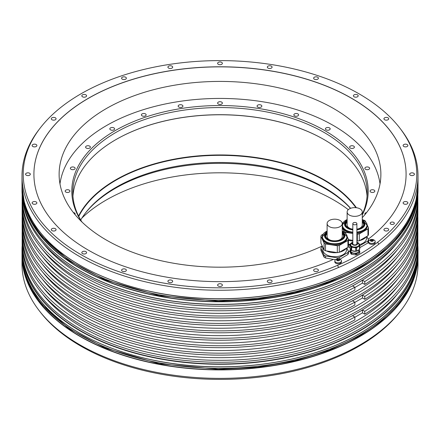<?xml version="1.0" encoding="UTF-8"?>
<svg xmlns="http://www.w3.org/2000/svg" width="440" height="440" viewBox="0 0 440 440"><rect width="100%" height="100%" fill="white"/><g stroke="black" fill="none" stroke-linecap="round" stroke-linejoin="round"><path stroke-width="0.66" d="M85.888 251.647A2.382 1.375 0 0 0 83.292 251.35A2.382 1.375 0 0 0 81.824 252.621A2.382 1.375 0 0 0 82.522 253.594A2.382 1.375 0 0 0 85.118 253.891A2.382 1.375 0 0 0 86.587 252.621A2.382 1.375 0 0 0 85.888 251.647M359.15 254.556A196.785 113.614 180 0 1 337.623 265.304A196.785 113.614 180 0 1 96.976 262.895A196.785 113.614 180 0 1 40.359 127.837A196.785 113.614 180 0 1 80.85 93.88A196.785 113.614 180 0 1 399.641 127.837A196.785 113.614 180 0 1 377.768 242.127A196.785 113.614 180 0 1 359.15 254.556M271.392 280.341A2.382 1.375 0 0 0 268.791 280.044A2.382 1.375 0 0 0 267.322 281.314A2.382 1.375 0 0 0 268.021 282.288A2.382 1.375 0 0 0 270.617 282.584A2.382 1.375 0 0 0 272.085 281.314A2.382 1.375 0 0 0 271.392 280.341M221.683 284.119A2.382 1.375 0 0 0 219.087 283.822A2.382 1.375 0 0 0 217.619 285.093A2.382 1.375 0 0 0 218.317 286.066A2.382 1.375 0 0 0 220.913 286.363A2.382 1.375 0 0 0 222.382 285.093A2.382 1.375 0 0 0 221.683 284.119M171.98 280.341A2.382 1.375 0 0 0 169.384 280.044A2.382 1.375 0 0 0 167.915 281.314A2.382 1.375 0 0 0 168.608 282.288A2.382 1.375 0 0 0 171.21 282.584A2.382 1.375 0 0 0 172.678 281.314A2.382 1.375 0 0 0 171.98 280.341M125.664 269.264A2.382 1.375 0 0 0 123.068 268.966A2.382 1.375 0 0 0 121.594 270.237A2.382 1.375 0 0 0 122.293 271.211A2.382 1.375 0 0 0 124.889 271.507A2.382 1.375 0 0 0 126.363 270.237A2.382 1.375 0 0 0 125.664 269.264M55.374 228.685A2.382 1.375 0 0 0 52.773 228.382A2.382 1.375 0 0 0 51.304 229.658A2.382 1.375 0 0 0 52.003 230.626A2.382 1.375 0 0 0 54.599 230.929A2.382 1.375 0 0 0 56.067 229.658A2.382 1.375 0 0 0 55.374 228.685M36.185 201.944A2.382 1.375 0 0 0 33.589 201.641A2.382 1.375 0 0 0 32.12 202.917A2.382 1.375 0 0 0 32.819 203.885A2.382 1.375 0 0 0 35.415 204.188A2.382 1.375 0 0 0 36.883 202.917A2.382 1.375 0 0 0 36.185 201.944M29.645 173.245A2.382 1.375 0 0 0 27.044 172.948A2.382 1.375 0 0 0 25.575 174.218A2.382 1.375 0 0 0 26.274 175.191A2.382 1.375 0 0 0 28.87 175.489A2.382 1.375 0 0 0 30.338 174.218A2.382 1.375 0 0 0 29.645 173.245M36.185 144.551A2.382 1.375 0 0 0 33.589 144.249A2.382 1.375 0 0 0 32.12 145.519A2.382 1.375 0 0 0 32.819 146.493A2.382 1.375 0 0 0 35.415 146.795A2.382 1.375 0 0 0 36.883 145.519A2.382 1.375 0 0 0 36.185 144.551M55.374 117.81A2.382 1.375 0 0 0 52.773 117.508A2.382 1.375 0 0 0 51.304 118.784A2.382 1.375 0 0 0 52.003 119.752A2.382 1.375 0 0 0 54.599 120.054A2.382 1.375 0 0 0 56.067 118.784A2.382 1.375 0 0 0 55.374 117.81M85.888 94.847A2.382 1.375 0 0 0 83.292 94.545A2.382 1.375 0 0 0 81.824 95.816A2.382 1.375 0 0 0 82.522 96.789A2.382 1.375 0 0 0 85.118 97.092A2.382 1.375 0 0 0 86.587 95.816A2.382 1.375 0 0 0 85.888 94.847M125.664 77.226A2.382 1.375 0 0 0 123.068 76.929A2.382 1.375 0 0 0 121.594 78.199A2.382 1.375 0 0 0 122.293 79.172A2.382 1.375 0 0 0 124.889 79.47A2.382 1.375 0 0 0 126.363 78.199A2.382 1.375 0 0 0 125.664 77.226M171.98 66.148A2.382 1.375 0 0 0 169.384 65.852A2.382 1.375 0 0 0 167.915 67.122A2.382 1.375 0 0 0 168.608 68.096A2.382 1.375 0 0 0 171.21 68.392A2.382 1.375 0 0 0 172.678 67.122A2.382 1.375 0 0 0 171.98 66.148M221.683 62.37A2.382 1.375 0 0 0 219.087 62.073A2.382 1.375 0 0 0 217.619 63.344A2.382 1.375 0 0 0 218.317 64.317A2.382 1.375 0 0 0 220.913 64.614A2.382 1.375 0 0 0 222.382 63.344A2.382 1.375 0 0 0 221.683 62.37M271.392 66.148A2.382 1.375 0 0 0 268.791 65.852A2.382 1.375 0 0 0 267.322 67.122A2.382 1.375 0 0 0 268.021 68.096A2.382 1.375 0 0 0 270.617 68.392A2.382 1.375 0 0 0 272.085 67.122A2.382 1.375 0 0 0 271.392 66.148M317.708 77.226A2.382 1.375 0 0 0 315.111 76.929A2.382 1.375 0 0 0 313.638 78.199A2.382 1.375 0 0 0 314.336 79.172A2.382 1.375 0 0 0 316.932 79.47A2.382 1.375 0 0 0 318.406 78.199A2.382 1.375 0 0 0 317.708 77.226M357.478 94.847A2.382 1.375 0 0 0 354.882 94.545A2.382 1.375 0 0 0 353.414 95.816A2.382 1.375 0 0 0 354.112 96.789A2.382 1.375 0 0 0 356.708 97.092A2.382 1.375 0 0 0 358.177 95.816A2.382 1.375 0 0 0 357.478 94.847M387.998 117.81A2.382 1.375 0 0 0 385.402 117.508A2.382 1.375 0 0 0 383.933 118.784A2.382 1.375 0 0 0 384.626 119.752A2.382 1.375 0 0 0 387.228 120.054A2.382 1.375 0 0 0 388.696 118.784A2.382 1.375 0 0 0 387.998 117.81M407.182 144.551A2.382 1.375 0 0 0 404.586 144.249A2.382 1.375 0 0 0 403.117 145.519A2.382 1.375 0 0 0 403.816 146.493A2.382 1.375 0 0 0 406.411 146.795A2.382 1.375 0 0 0 407.88 145.519A2.382 1.375 0 0 0 407.182 144.551M413.727 173.245A2.382 1.375 0 0 0 411.131 172.948A2.382 1.375 0 0 0 409.662 174.218A2.382 1.375 0 0 0 410.355 175.191A2.382 1.375 0 0 0 412.957 175.489A2.382 1.375 0 0 0 414.425 174.218A2.382 1.375 0 0 0 413.727 173.245M407.182 201.944A2.382 1.375 0 0 0 404.586 201.641A2.382 1.375 0 0 0 403.117 202.917A2.382 1.375 0 0 0 403.816 203.885A2.382 1.375 0 0 0 406.411 204.188A2.382 1.375 0 0 0 407.88 202.917A2.382 1.375 0 0 0 407.182 201.944M387.998 228.685A2.382 1.375 0 0 0 385.402 228.382A2.382 1.375 0 0 0 383.933 229.658A2.382 1.375 0 0 0 384.626 230.626A2.382 1.375 0 0 0 387.228 230.929A2.382 1.375 0 0 0 388.696 229.658A2.382 1.375 0 0 0 387.998 228.685M393.723 222.398A2.101 1.216 0 0 0 391.435 222.134A2.101 1.216 0 0 0 390.137 223.256A2.101 1.216 0 0 0 390.753 224.114A2.101 1.216 0 0 0 393.041 224.378A2.101 1.216 0 0 0 394.339 223.256A2.101 1.216 0 0 0 393.723 222.398M317.708 269.264A2.382 1.375 0 0 0 315.111 268.966A2.382 1.375 0 0 0 313.638 270.237A2.382 1.375 0 0 0 314.336 271.211A2.382 1.375 0 0 0 316.932 271.507A2.382 1.375 0 0 0 318.406 270.237A2.382 1.375 0 0 0 317.708 269.264M359.304 247.94L367.945 242.952A14.02 8.091 0 0 0 368.247 242.391A14.02 8.091 0 0 0 368.473 241.819L368.473 239.833A14.02 8.091 180 0 1 368.247 240.405A14.02 8.091 180 0 1 367.945 240.966L359.793 245.674M368.181 239.206A186.087 107.437 0 0 0 406.087 174.218A186.087 107.437 0 0 0 291.214 74.96A186.087 107.437 0 0 0 88.418 98.252A186.087 107.437 0 0 0 33.913 174.218A186.087 107.437 0 0 0 137.83 270.611A186.087 107.437 0 0 0 333.514 259.347L335.638 259.677M339.889 259.226L347.925 254.513A14.02 8.091 0 0 0 348.222 253.946A14.02 8.091 0 0 0 348.447 253.374L348.447 251.394A14.02 8.091 180 0 1 348.222 251.966A14.02 8.091 180 0 1 347.925 252.527L339.284 257.516L339.284 259.012M348.447 251.955A186.087 107.437 0 0 0 349.91 251.141M355.691 254.925L355.691 253.671L351.659 253.044A5.011 2.893 180 0 1 350.993 252.659L349.91 250.333L349.91 251.592L350.993 253.919A5.011 2.893 0 0 0 351.659 254.304L355.691 254.925A5.011 2.893 0 0 0 356.598 254.788L359.552 253.083A5.011 2.893 0 0 0 359.793 252.56L359.793 251.301A5.011 2.893 180 0 1 359.552 251.823L356.598 253.528L356.598 254.788M368.522 241.489L368.522 242.435A3.328 1.92 0 0 0 369.495 243.793A3.328 1.92 0 0 0 373.125 244.206A3.328 1.92 0 0 0 375.183 242.435L375.183 241.489A3.328 1.92 180 0 1 373.125 243.265A3.328 1.92 180 0 1 369.495 242.847A3.328 1.92 180 0 1 368.522 241.489A3.328 1.92 180 0 1 369.111 240.4A4.268 4.268 0 0 1 374.594 240.4A3.328 1.92 180 0 1 375.183 241.489M334.824 260.947L334.824 261.888A3.328 1.92 0 0 0 335.797 263.247A3.328 1.92 0 0 0 339.427 263.665A3.328 1.92 0 0 0 341.479 261.888L341.479 260.947A3.328 1.92 180 0 1 339.427 262.719A3.328 1.92 180 0 1 335.797 262.306A3.328 1.92 180 0 1 334.824 260.947A3.328 1.92 180 0 1 335.407 259.859A4.268 4.268 0 0 1 340.895 259.859A3.328 1.92 180 0 1 341.479 260.947M399.641 127.837L400.747 129.267A198 114.312 180 0 1 418 175.934A198 114.312 180 0 1 378.631 244.343A198 114.312 180 0 1 360.008 256.768A198 114.312 180 0 1 338.486 267.52A198 114.312 180 0 1 131.28 278.13A198 114.312 180 0 1 22 175.934A198 114.312 180 0 1 39.254 129.267L40.359 127.837M360.008 270.875A198 114.312 0 0 0 400.747 236.709A198 114.312 0 0 0 418 190.042L418 187.495A198 114.312 180 0 1 360.008 268.329A198 114.312 180 0 1 144.227 293.106A198 114.312 180 0 1 22 187.495A198 114.312 180 0 1 22.006 186.725L22 190.042A198 114.312 0 0 0 39.254 236.709A198 114.312 0 0 0 360.008 270.875M400.686 236.792A197.863 114.235 180 0 1 400.62 236.874A197.863 114.235 180 0 1 359.909 271.018A197.863 114.235 180 0 1 39.38 236.874A197.863 114.235 180 0 1 39.314 236.792M22.253 195.833A197.863 114.235 0 0 0 147.389 298.221A197.863 114.235 0 0 0 359.909 272.734A197.863 114.235 0 0 0 417.747 195.833M42.389 242.303A194.497 112.294 0 0 0 357.528 275.94A194.497 112.294 0 0 0 397.611 242.303M417.835 194.716A197.863 114.235 180 0 1 417.863 196.537A197.863 114.235 180 0 1 359.909 277.31A197.863 114.235 180 0 1 144.281 302.077A197.863 114.235 180 0 1 22.138 196.537A197.863 114.235 180 0 1 22.165 194.716M22.138 196.537L22.138 199.111A197.863 114.235 0 0 0 144.281 304.651A197.863 114.235 0 0 0 359.909 279.889A197.863 114.235 0 0 0 417.863 199.111L417.863 196.537M354.866 287.491L362.483 283.091L362.483 280.231L357.528 283.091A194.497 112.294 0 0 0 397.611 249.453M42.389 249.453A194.497 112.294 0 0 0 357.528 283.091L352.572 285.956L354.866 287.276A197.863 114.235 180 0 1 141.059 308.435A197.863 114.235 180 0 1 22.138 203.693A197.863 114.235 180 0 1 22.181 201.399M417.819 201.399A197.863 114.235 180 0 1 417.863 203.693A197.863 114.235 180 0 1 364.777 281.556L362.483 280.231M354.866 287.276L354.866 290.136A197.863 114.235 0 0 1 141.059 311.3A197.863 114.235 0 0 1 22.138 206.553L22.138 203.693M362.483 283.091L364.777 284.416L364.777 281.556M364.777 284.416A197.863 114.235 0 0 0 417.863 206.553L417.863 203.693M42.389 256.894A194.497 112.294 0 0 0 357.528 290.532A194.497 112.294 0 0 0 397.611 256.894M417.819 208.84A197.863 114.235 180 0 1 417.863 211.129A197.863 114.235 180 0 1 359.909 291.907A197.863 114.235 180 0 1 144.281 316.668A197.863 114.235 180 0 1 22.138 211.129A197.863 114.235 180 0 1 22.181 208.84M22.138 211.129L22.138 213.989A197.863 114.235 0 0 0 144.281 319.528A197.863 114.235 0 0 0 359.909 294.767A197.863 114.235 0 0 0 417.863 213.989L417.863 211.129M354.866 302.374L362.483 297.974L362.483 295.108L357.528 297.974A194.497 112.294 0 0 0 397.611 264.33M42.389 264.33A194.497 112.294 0 0 0 357.528 297.974L352.572 300.834L354.866 302.154A197.863 114.235 180 0 1 141.059 323.318A197.863 114.235 180 0 1 22.138 218.57A197.863 114.235 180 0 1 22.181 216.282M417.819 216.282A197.863 114.235 180 0 1 417.863 218.57A197.863 114.235 180 0 1 364.777 296.434L362.483 295.108M354.866 302.154L354.866 305.019A197.863 114.235 0 0 1 141.059 326.178A197.863 114.235 0 0 1 22.138 221.43L22.138 218.57M362.483 297.974L364.777 299.293L364.777 296.434M364.777 299.293A197.863 114.235 0 0 0 417.863 221.43L417.863 218.57M42.389 271.772A194.497 112.294 0 0 0 357.528 305.409A194.497 112.294 0 0 0 397.611 271.772M417.819 223.718A197.863 114.235 180 0 1 417.863 226.012A197.863 114.235 180 0 1 359.909 306.784A197.863 114.235 180 0 1 144.281 331.546A197.863 114.235 180 0 1 22.138 226.012A197.863 114.235 180 0 1 22.181 223.718M22.138 226.012L22.138 228.872A197.863 114.235 0 0 0 144.281 334.406A197.863 114.235 0 0 0 359.909 309.645A197.863 114.235 0 0 0 417.863 228.872L417.863 226.012M354.866 317.251L362.483 312.851L362.483 309.991L357.528 312.851A194.497 112.294 0 0 0 397.611 279.213M42.389 279.213A194.497 112.294 0 0 0 357.528 312.851L352.572 315.711L354.866 317.036A197.863 114.235 180 0 1 141.059 338.195A197.863 114.235 180 0 1 22.138 233.448A197.863 114.235 180 0 1 22.181 231.16M417.819 231.16A197.863 114.235 180 0 1 417.863 233.448A197.863 114.235 180 0 1 364.777 311.311L362.483 309.991M354.866 317.036L354.866 319.897A197.863 114.235 0 0 1 141.059 341.055A197.863 114.235 0 0 1 22.138 236.308L22.138 233.448M362.483 312.851L364.777 314.171L364.777 311.311M364.777 314.171A197.863 114.235 0 0 0 417.863 236.308L417.863 233.448M42.389 286.649A194.497 112.294 0 0 0 357.528 320.287A194.497 112.294 0 0 0 397.611 286.649M417.819 238.601A197.863 114.235 180 0 1 417.863 240.889A197.863 114.235 180 0 1 359.909 321.662A197.863 114.235 180 0 1 144.281 346.429A197.863 114.235 180 0 1 22.138 240.889A197.863 114.235 180 0 1 22.181 238.601M22.138 240.889L22.138 243.463A197.863 114.235 0 0 0 144.281 349.002A197.863 114.235 0 0 0 359.909 324.236A197.863 114.235 0 0 0 417.863 243.463L417.863 240.889M42.389 293.805A194.497 112.294 0 0 0 357.528 327.443A194.497 112.294 0 0 0 397.611 293.805M417.819 245.751A197.863 114.235 180 0 1 417.863 248.039A197.863 114.235 180 0 1 359.909 328.818A197.863 114.235 180 0 1 144.281 353.579A197.863 114.235 180 0 1 22.138 248.039A197.863 114.235 180 0 1 22.181 245.751M22.138 248.039L22.138 249.761A197.863 114.235 0 0 0 144.281 355.295A197.863 114.235 0 0 0 359.909 330.534A197.863 114.235 0 0 0 417.863 249.761L417.863 248.039M417.835 245.284A198 114.312 180 0 1 418 249.959A198 114.312 180 0 1 360.008 330.786A198 114.312 180 0 1 144.227 355.57A198 114.312 180 0 1 22 249.959A198 114.312 180 0 1 22.165 245.284M360.008 344.9A198 114.312 0 0 0 400.747 310.734A198 114.312 0 0 0 418 264.066L418 255.596A198 114.312 180 0 1 360.008 336.43A198 114.312 180 0 1 144.227 361.207A198 114.312 180 0 1 22 255.596A198 114.312 180 0 1 22.006 254.826L22 264.066A198 114.312 0 0 0 39.254 310.734A198 114.312 0 0 0 360.008 344.9M39.254 310.734L40.359 312.164A196.785 113.614 0 0 0 359.15 346.12A196.785 113.614 0 0 0 399.641 312.164L400.747 310.734M81.945 218.004A160.881 92.884 180 0 1 333.762 200.019A160.881 92.884 180 0 1 348.298 209.655M362.274 217.668A160.881 92.884 0 0 0 380.881 174.306A160.881 92.884 0 0 0 333.762 108.625A160.881 92.884 0 0 0 158.433 88.49A160.881 92.884 0 0 0 59.12 174.306A160.881 92.884 0 0 0 106.238 239.982A160.881 92.884 0 0 0 322.234 246.021M348.095 247.016L349.91 247.313M324.077 257.147L324.077 255.162L320.914 248.347L320.914 250.333L324.077 257.147A14.02 8.091 0 0 0 325.512 257.978L333.372 259.413M33.913 174.262A186.087 107.437 180 0 1 88.418 98.335A186.087 107.437 180 0 1 291.175 75.037A186.087 107.437 180 0 1 406.087 174.262M349.91 245.113L348.447 244.888M346.847 247.94L348.447 251.394M347.925 254.513L347.925 252.527M337.32 258.94L337.32 257.818L325.512 255.992L325.512 257.978M366.872 236.379L368.473 239.833M367.945 242.952L367.945 240.966M348.447 244.101A11.819 6.826 0 0 0 349.91 244.552M359.387 244.58A11.819 6.826 0 0 0 366.124 240.081A11.819 6.826 0 0 0 366.526 238.31L366.526 236.583M348.447 240.196A12.474 7.205 0 0 0 351.478 240.922A12.474 7.205 0 0 0 352.82 241.082M356.884 241.054A12.474 7.205 0 0 0 357.159 241.027M359.574 240.592A12.474 7.205 0 0 0 366.19 236.775M367.153 224.917L368.473 227.761A14.02 8.091 180 0 1 367.945 228.894L359.304 233.882L359.304 240.752A14.02 8.091 0 0 1 357.341 241.054L356.884 240.983M352.82 240.356L348.447 239.679M359.304 240.752L367.945 235.757A14.02 8.091 0 0 0 368.473 234.625L368.473 227.761M363.264 220.022L363.869 220.115A14.02 8.091 180 0 1 365.31 220.946L365.811 222.024M359.304 233.882A14.02 8.091 180 0 1 357.341 234.185L356.884 234.113M344.102 231.803L344.102 231.528A14.02 8.091 180 0 0 345.538 232.359L352.82 233.486M344.102 231.528L342.254 227.546M342.221 223.146L343.145 222.607M342.254 226.677A12.474 7.205 0 0 0 351.478 233.195A12.474 7.205 0 0 0 352.82 233.36M356.884 233.327A12.474 7.205 0 0 0 367.18 226.237L367.18 225.407A12.474 7.205 180 0 1 356.884 232.496M357.341 241.054L357.341 234.185M345.538 232.359L345.538 233.046M367.945 235.757L367.945 228.894M347.132 221.078A9.114 5.258 0 0 0 345.593 224.004A9.114 5.258 0 0 0 352.347 229.086A9.114 5.258 0 0 0 352.82 229.152M356.884 229.114A9.114 5.258 0 0 0 363.814 224.004A9.114 5.258 0 0 0 362.274 221.078M362.274 222.151A9.114 5.258 180 0 1 363.77 224.543M345.642 224.543A9.114 5.258 180 0 1 345.901 223.718A9.114 5.258 180 0 1 347.132 222.151M345.692 224.774A9.02 5.209 180 0 1 345.989 223.652A9.02 5.209 180 0 1 347.132 222.167M362.274 222.167A9.02 5.209 180 0 1 363.715 224.774M347.132 211.987A7.568 4.373 180 0 1 351.808 207.95A7.568 4.373 180 0 1 360.058 208.896A7.568 4.373 180 0 1 362.274 211.987A7.568 4.373 180 0 1 357.599 216.024A7.568 4.373 180 0 1 349.349 215.078A7.568 4.373 180 0 1 347.132 211.987L347.132 225A7.568 4.373 0 0 0 349.349 228.091A7.568 4.373 0 0 0 350.988 228.806M358.418 228.806A7.568 4.373 0 0 0 362.274 225L362.274 211.987M320.914 248.347A14.02 8.091 180 0 1 321.139 247.775A14.02 8.091 180 0 1 321.442 247.214L322.366 246.681M339.284 257.516A14.02 8.091 180 0 1 337.32 257.818M325.512 255.992A14.02 8.091 180 0 1 324.077 255.162M322.861 247.825L322.861 249.871A11.819 6.826 0 0 0 333.141 256.636A11.819 6.826 0 0 0 346.099 251.636A11.819 6.826 0 0 0 346.5 249.871L346.5 248.138M326.442 250.932A12.474 7.205 0 0 0 331.452 252.478A12.474 7.205 0 0 0 337.139 252.582M339.548 252.153A12.474 7.205 0 0 0 346.17 248.331M322.234 245.977A12.474 7.205 0 0 0 323.505 248.721M320.914 236.275L320.914 243.144L324.077 249.959A14.02 8.091 0 0 0 325.512 250.789L337.32 252.615A14.02 8.091 0 0 0 339.284 252.307L347.925 247.319A14.02 8.091 0 0 0 348.447 246.186L348.447 239.322A14.02 8.091 180 0 1 347.925 240.455L339.284 245.443A14.02 8.091 180 0 1 337.32 245.746L325.512 243.92A14.02 8.091 180 0 1 324.077 243.089L320.914 236.275A14.02 8.091 180 0 1 321.442 235.142L323.125 234.168M343.244 231.578L343.849 231.677A14.02 8.091 180 0 1 345.284 232.502L345.785 233.58M347.132 236.478L348.447 239.322M345.972 233.899A12.474 7.205 180 0 1 347.16 236.962L342.254 231.088A12.265 7.084 0 0 1 345.653 239.833A12.265 7.084 0 0 1 331.507 243.507A12.265 7.084 0 0 1 322.663 238.084A12.265 7.084 0 0 1 327.113 231.094L322.207 236.962L322.207 237.798A12.474 7.205 0 0 0 331.452 244.756A12.474 7.205 0 0 0 347.16 237.798L347.16 236.962A12.474 7.205 180 0 1 331.452 243.92A12.474 7.205 180 0 1 322.207 236.962A12.474 7.205 180 0 1 323.389 233.899M339.284 245.443L339.284 252.307M337.32 252.615L337.32 245.746M325.512 243.92L325.512 250.789M324.077 249.959L324.077 243.089M347.925 247.319L347.925 240.455M327.113 232.639A9.114 5.258 0 0 0 325.573 235.565A9.114 5.258 0 0 0 332.321 240.647A9.114 5.258 0 0 0 343.794 235.565A9.114 5.258 0 0 0 342.254 232.639M342.254 233.706A9.114 5.258 180 0 1 343.745 236.099M325.617 236.099A9.114 5.258 180 0 1 325.881 235.274A9.114 5.258 180 0 1 327.113 233.706M325.672 236.335A9.02 5.209 180 0 1 325.969 235.213A9.02 5.209 180 0 1 327.113 233.728M342.254 233.728A9.02 5.209 180 0 1 343.695 236.335M327.113 223.548A7.568 4.373 180 0 1 331.788 219.511A7.568 4.373 180 0 1 340.032 220.457A7.568 4.373 180 0 1 342.254 223.548A7.568 4.373 180 0 1 337.579 227.585A7.568 4.373 180 0 1 329.329 226.639A7.568 4.373 180 0 1 327.113 223.548L327.113 236.561A7.568 4.373 0 0 0 329.329 239.652A7.568 4.373 0 0 0 330.968 240.367M338.399 240.367A7.568 4.373 0 0 0 342.254 236.561L342.254 223.548M351.659 253.044L351.659 254.304M350.993 253.919L350.993 252.659M349.91 250.333A5.011 2.893 180 0 1 350.158 249.81L350.587 249.557M359.057 249.706L359.793 251.301M359.552 253.083L359.552 251.823M356.598 253.528A5.011 2.893 180 0 1 355.691 253.671M350.719 249.761L350.719 250.817A4.131 2.387 0 0 0 353.15 252.989A4.131 2.387 0 0 0 357.588 252.604A4.131 2.387 0 0 0 357.775 252.505A4.131 2.387 0 0 0 358.985 250.817L358.985 249.761M350.377 248.93A4.488 2.591 0 0 0 350.823 249.893M351.824 250.668A4.488 2.591 0 0 0 351.885 250.696A4.488 2.591 0 0 0 359.007 249.733M351.659 247.209A5.011 2.893 180 0 1 351.307 247.027A5.011 2.893 180 0 1 350.993 246.824L349.91 244.497L349.91 247.929L350.993 250.256A5.011 2.893 0 0 0 351.307 250.459A5.011 2.893 0 0 0 351.659 250.641L355.691 251.268A5.011 2.893 0 0 0 356.598 251.125L359.552 249.42A5.011 2.893 0 0 0 359.793 248.897L359.793 245.46A5.011 2.893 180 0 1 359.552 245.988L356.598 247.693A5.011 2.893 180 0 1 355.691 247.83L351.659 247.209L351.659 250.641M349.91 244.497A5.011 2.893 180 0 1 350.158 243.969L350.62 243.7M358.254 242.853A5.011 2.893 180 0 1 358.716 243.133L358.804 243.326M359.337 244.475L359.793 245.46M350.377 244.783A4.488 2.591 0 0 0 350.367 244.981A4.488 2.591 0 0 0 351.681 246.813A4.488 2.591 0 0 0 351.885 246.923A4.488 2.591 0 0 0 356.697 247.341A4.488 2.591 0 0 0 359.337 244.981A4.488 2.591 0 0 0 359.326 244.783M359.552 249.42L359.552 245.988M356.598 247.693L356.598 251.125M355.691 251.268L355.691 247.83M350.993 250.256L350.993 246.824M352.82 243.221A2.173 1.254 0 0 0 352.682 243.661A2.173 1.254 0 0 0 353.315 244.552A2.173 1.254 0 0 0 353.414 244.602A2.173 1.254 0 0 0 355.745 244.805A2.173 1.254 0 0 0 357.027 243.661A2.173 1.254 0 0 0 356.884 243.221M352.688 243.777A2.173 1.254 180 0 1 352.82 243.447M356.884 243.447A2.173 1.254 180 0 1 357.016 243.777M356.29 222.805A2.035 1.171 180 0 1 356.884 223.636A2.035 1.171 180 0 1 355.63 224.719A2.035 1.171 180 0 1 353.414 224.461A2.035 1.171 180 0 1 352.82 223.636A2.035 1.171 180 0 1 354.074 222.547A2.035 1.171 180 0 1 356.29 222.805M374.204 240.13A3.328 1.92 180 0 1 374.594 240.4M370.739 239.784A1.579 0.913 0 0 0 370.326 240.664A1.579 0.913 0 0 0 370.739 241.071A1.579 0.913 0 0 0 371.443 241.307A1.579 0.913 0 0 0 372.966 241.071A1.579 0.913 0 0 0 373.373 240.196A1.579 0.913 0 0 0 372.966 239.784A1.579 0.913 0 0 0 372.262 239.547A1.579 0.913 0 0 0 370.739 239.784L370.689 240.009A0.55 0.319 180 0 1 370.486 240.46L370.645 240.801A0.55 0.319 180 0 1 371.212 241.126L371.8 241.219A0.55 0.319 180 0 1 372.581 241.098L373.01 240.851A0.55 0.319 180 0 1 373.219 240.4L373.06 240.059A0.55 0.319 180 0 1 372.493 239.729L371.899 239.641A0.55 0.319 180 0 1 371.124 239.762L370.739 239.784M371.223 241.186A0.55 0.319 0 0 0 371.899 241.038L372.482 241.071L372.493 239.751L372.493 241.076M340.505 259.584A3.328 1.92 180 0 1 340.895 259.859M337.034 259.243A1.579 0.913 0 0 0 336.627 260.123A1.579 0.913 0 0 0 337.034 260.53A1.579 0.913 0 0 0 337.744 260.766A1.579 0.913 0 0 0 339.268 260.53A1.579 0.913 0 0 0 339.675 259.649A1.579 0.913 0 0 0 339.268 259.243A1.579 0.913 0 0 0 338.558 259.006A1.579 0.913 0 0 0 337.034 259.243L336.991 259.468A0.55 0.319 180 0 1 336.782 259.913L336.941 260.255A0.55 0.319 180 0 1 337.507 260.585L338.102 260.678A0.55 0.319 180 0 1 338.877 260.557L339.312 260.304A0.55 0.319 180 0 1 339.52 259.859L339.361 259.518A0.55 0.319 180 0 1 338.795 259.199L338.201 259.094A0.55 0.319 180 0 1 337.425 259.215L337.034 259.243M337.524 260.639A0.55 0.319 0 0 0 338.201 260.491L338.778 260.53M85.179 213.373A148.198 85.564 180 0 1 115.209 188.397A148.198 85.564 180 0 1 350.499 208.351M59.978 183.887A160.512 92.67 180 0 1 106.502 125.571A160.512 92.67 180 0 1 275.6 104.17A160.512 92.67 180 0 1 380.023 183.887M362.274 215.05A148.198 85.564 0 0 0 295.499 117.475A148.198 85.564 0 0 0 115.209 130.597A148.198 85.564 0 0 0 81.538 221.601M74.921 214.451A2.382 1.375 0 0 0 75.136 213.879A2.382 1.375 0 0 0 73.392 212.553M66.941 189.772A2.382 1.375 0 0 0 65.175 191.097A2.382 1.375 0 0 0 68.173 192.429A2.382 1.375 0 0 0 69.938 191.097A2.382 1.375 0 0 0 66.941 189.772M72.754 166.947A2.382 1.375 0 0 0 70.367 168.322A2.382 1.375 0 0 0 72.754 169.697A2.382 1.375 0 0 0 75.136 168.322A2.382 1.375 0 0 0 72.754 166.947M88.6 145.767A2.382 1.375 0 0 0 85.597 147.092A2.382 1.375 0 0 0 87.362 148.423A2.382 1.375 0 0 0 90.365 147.092A2.382 1.375 0 0 0 88.6 145.767M113.399 127.677A2.382 1.375 0 0 0 109.824 128.865A2.382 1.375 0 0 0 111.018 130.059A2.382 1.375 0 0 0 114.593 128.865A2.382 1.375 0 0 0 113.399 127.677M145.464 113.905A2.382 1.375 0 0 0 142.868 113.608A2.382 1.375 0 0 0 141.394 114.879A2.382 1.375 0 0 0 142.093 115.852A2.382 1.375 0 0 0 144.689 116.149A2.382 1.375 0 0 0 146.163 114.879A2.382 1.375 0 0 0 145.464 113.905M182.611 105.402A2.382 1.375 0 0 0 179.927 104.759A2.382 1.375 0 0 0 178.162 106.09A2.382 1.375 0 0 0 178.481 106.777A2.382 1.375 0 0 0 181.165 107.415A2.382 1.375 0 0 0 182.93 106.09A2.382 1.375 0 0 0 182.611 105.402M222.305 102.734A2.382 1.375 0 0 0 219.687 101.722A2.382 1.375 0 0 0 217.619 103.087A2.382 1.375 0 0 0 217.696 103.444A2.382 1.375 0 0 0 220.314 104.451A2.382 1.375 0 0 0 222.382 103.087A2.382 1.375 0 0 0 222.305 102.734M261.839 106.09A2.382 1.375 0 0 0 259.457 104.709A2.382 1.375 0 0 0 257.07 106.09A2.382 1.375 0 0 0 259.457 107.465A2.382 1.375 0 0 0 261.839 106.09M298.524 115.236A2.382 1.375 0 0 0 298.606 114.879A2.382 1.375 0 0 0 296.533 113.514A2.382 1.375 0 0 0 293.92 114.521A2.382 1.375 0 0 0 293.838 114.879A2.382 1.375 0 0 0 295.911 116.243A2.382 1.375 0 0 0 298.524 115.236M329.857 129.553A2.382 1.375 0 0 0 330.176 128.865A2.382 1.375 0 0 0 328.411 127.54A2.382 1.375 0 0 0 325.732 128.178A2.382 1.375 0 0 0 325.408 128.865A2.382 1.375 0 0 0 327.179 130.196A2.382 1.375 0 0 0 329.857 129.553M353.705 148.066A2.382 1.375 0 0 0 354.404 147.092A2.382 1.375 0 0 0 352.93 145.822A2.382 1.375 0 0 0 350.334 146.124A2.382 1.375 0 0 0 349.635 147.092A2.382 1.375 0 0 0 351.109 148.368A2.382 1.375 0 0 0 353.705 148.066M368.44 169.51A2.382 1.375 0 0 0 369.633 168.322A2.382 1.375 0 0 0 366.058 167.129A2.382 1.375 0 0 0 364.865 168.322A2.382 1.375 0 0 0 368.44 169.51M373.06 192.429A2.382 1.375 0 0 0 374.825 191.097A2.382 1.375 0 0 0 371.827 189.772A2.382 1.375 0 0 0 370.062 191.097A2.382 1.375 0 0 0 373.06 192.429M366.608 212.553A2.382 1.375 0 0 0 364.865 213.879A2.382 1.375 0 0 0 365.079 214.451M362.274 214.302A147.186 84.975 0 0 0 367.186 192.533A147.186 84.975 0 0 0 324.077 132.446A147.186 84.975 0 0 0 115.924 132.446A147.186 84.975 0 0 0 72.814 192.533A147.186 84.975 0 0 0 81.945 221.997M72.947 196.108A147.186 84.975 180 0 1 115.924 139.596A147.186 84.975 180 0 1 324.077 139.596L324.077 139.596A147.186 84.975 180 0 1 367.054 196.108M324.175 139.656A147.466 85.14 0 0 0 115.825 139.656M78.551 216.018A147.466 85.14 180 0 1 324.275 179.883A147.466 85.14 180 0 1 356.4 207.73M355.894 207.669A147.186 84.975 0 0 0 324.077 180.23A147.186 84.975 0 0 0 78.749 216.425M80.718 220A147.186 84.975 180 0 1 85.641 212.779A147.186 84.975 180 0 1 115.924 187.38A147.186 84.975 180 0 1 324.077 187.38A147.186 84.975 180 0 1 350.625 208.307M337.623 265.304L338.486 267.52M378.631 244.343L377.768 242.127M418 184.404C417.192 215.82 397.854 242.787 359.981 265.304C322.086 287.375 268.059 299.772 214.269 298.733C141.213 297.946 71.39 271.557 40.909 233.189C35.382 226.413 31.048 219.389 27.902 212.124C23.975 203.022 22.006 193.787 22 184.404A198 114.312 0 0 0 144.227 290.015A198 114.312 0 0 0 360.008 265.238A198 114.312 0 0 0 418 184.404L418 175.934M80.042 265.265A197.863 114.235 0 0 0 359.827 265.342A197.863 114.235 180 0 0 359.909 265.293M417.56 193.694A197.863 114.235 180 0 1 359.909 268.158A197.863 114.235 180 0 1 149.364 294.085A197.863 114.235 180 0 1 22.44 193.694M417.995 186.725A198 114.312 180 0 1 418 187.495L417.995 186.725M418 252.505C417.192 283.921 397.854 310.888 359.981 333.399C322.086 355.476 268.059 367.868 214.269 366.828C141.213 366.047 71.39 339.658 40.909 301.284C35.382 294.514 31.048 287.491 27.902 280.225C23.975 271.123 22.006 261.882 22 252.505A198 114.312 0 0 0 144.227 358.116A198 114.312 0 0 0 360.008 333.339A198 114.312 0 0 0 418 252.505L418 249.959M80.042 333.366A197.863 114.235 0 0 0 359.827 333.443A197.863 114.235 180 0 0 359.909 333.394M417.56 261.795A197.863 114.235 180 0 1 359.909 336.254A197.863 114.235 180 0 1 149.364 362.186A197.863 114.235 180 0 1 22.44 261.795M417.995 254.826A198 114.312 180 0 1 418 255.596L417.995 254.826M365.992 222.343A12.474 7.205 180 0 1 367.18 225.407L362.274 219.527A12.265 7.084 0 0 1 366.608 226.815A12.265 7.084 0 0 1 356.884 232.078M352.82 232.524A12.474 7.205 180 0 1 351.478 232.364A12.474 7.205 180 0 1 342.254 225.841M342.254 224.966A12.474 7.205 180 0 1 343.415 222.343M342.254 224.956L347.132 219.527A12.265 7.084 0 0 0 342.689 226.529A12.265 7.084 0 0 0 351.527 231.946A12.265 7.084 0 0 0 352.82 232.106M362.274 220.193A10.186 5.88 180 0 1 356.884 229.873M352.82 229.906A10.186 5.88 180 0 1 352.066 229.806A10.186 5.88 180 0 1 347.132 220.193M352.82 229.455A9.625 5.555 180 0 1 352.215 229.372A9.625 5.555 180 0 1 347.132 220.572M362.274 220.572A9.625 5.555 180 0 1 356.884 229.416M342.254 231.754A10.186 5.88 180 0 1 343.365 238.761A10.186 5.88 180 0 1 332.046 241.368A10.186 5.88 180 0 1 327.113 231.754M342.254 232.133A9.625 5.555 180 0 1 342.716 238.629A9.625 5.555 180 0 1 332.189 240.933A9.625 5.555 180 0 1 327.113 232.133M351.307 250.459L351.307 247.027M358.914 243.49A4.488 2.591 180 0 1 359.337 244.585A4.488 2.591 180 0 1 356.697 246.945A4.488 2.591 180 0 1 351.885 246.532A4.488 2.591 180 0 1 351.681 246.417A4.488 2.591 180 0 1 351.489 246.301A4.488 2.591 180 0 1 350.367 244.585A4.488 2.591 180 0 1 350.79 243.49M350.367 244.981L352.82 242.226A4.417 2.552 0 0 0 351.731 246.29A4.417 2.552 -0 0 0 351.934 246.4A4.417 2.552 -0 0 0 358.072 246.235A4.417 2.552 -0 0 0 357.973 242.688A4.417 2.552 0 0 0 357.775 242.578A4.417 2.552 0 0 0 356.884 242.226L357.995 242.693L359.337 244.981M356.884 242.632A2.745 1.584 180 0 1 356.807 244.816A2.745 1.584 180 0 1 353.04 244.888A2.745 1.584 180 0 1 352.913 244.822A2.745 1.584 180 0 1 352.82 242.632M356.884 242.754A2.569 1.485 180 0 1 356.615 244.745A2.569 1.485 180 0 1 353.155 244.778A2.569 1.485 180 0 1 353.034 244.712A2.569 1.485 180 0 1 352.82 242.754M370.486 240.779L370.486 240.46M371.124 240.95L371.124 239.762M371.899 241.038L371.899 239.641M373.06 240.477L373.06 240.059M336.782 260.233L336.782 259.913M337.425 260.403L337.425 259.215M338.201 260.491L338.201 259.094M339.361 259.93L339.361 259.518M417.995 185.174L418 185.906A198 114.312 180 0 1 418 185.994A198 114.312 180 0 1 360.008 266.783A198 114.312 0 0 1 144.265 291.572A198 114.312 0 0 1 22 185.994L24.678 204.947L31.306 221.023L41.729 236.269L68.712 260.442L105.138 279.912L158.923 295.598L218.367 301.191L257.307 299.139L294.784 292.694L329.346 282.106L359.639 267.784L381.243 252.995L398.272 236.269L408.694 221.023L415.322 204.947L418 185.994M22.006 185.174L22 185.906A198 114.312 0 0 0 22 185.994M417.995 253.275L418 254.007A198 114.312 180 0 1 418 254.095A198 114.312 180 0 1 360.008 334.884A198 114.312 0 0 1 144.265 359.673A198 114.312 0 0 1 22 254.095L24.678 273.048L31.306 289.118L41.729 304.37L68.712 328.543L105.138 348.013L158.923 363.699L218.367 369.292L257.307 367.241L294.784 360.795L329.346 350.207L359.639 335.88L381.243 321.096L398.272 304.37L408.694 289.118L415.322 273.048L418 254.095M22.006 253.275L22 254.007A198 114.312 0 0 0 22 254.095M22 184.404L22 175.934M22 252.505L22 249.959M356.884 244.107L356.884 223.636M352.82 244.107L352.82 223.636M370.772 240.806L370.772 240.18M372.928 241.093L372.928 240.68M337.073 260.266L337.073 259.633M339.229 260.546L339.229 260.139"/></g></svg>
